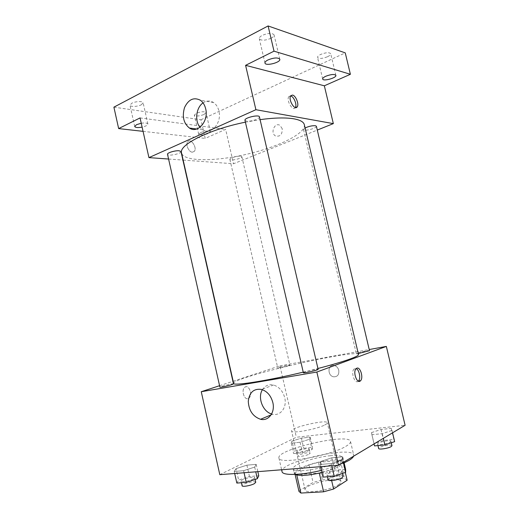 <?xml version="1.0" encoding="UTF-8"?>
<svg xmlns="http://www.w3.org/2000/svg" width="519" height="519" viewBox="0 0 519 519"><rect width="100%" height="100%" fill="white"/><g stroke="black" fill="none" stroke-linecap="round" stroke-linejoin="round"><path stroke-width="0.39" stroke-dasharray="2.6 1.95" d="M324.66 425.029C326.529 424.094 327.411 423.348 327.301 422.784C327.119 419.034 290.115 427.572 291.6 431.03C291.198 433.884 316.454 429.349 324.66 425.029M338.505 484.694C340.321 483.5 341.145 482.475 340.964 481.606C340.334 475.91 303.174 484.487 305.107 489.884C305.029 494.159 330.545 490.26 338.505 484.694M298.938 491.006L313.067 482.462L322.442 479.887L318.394 462.345L309.019 464.875L294.779 472.874L298.97 491.396M322.442 479.887L344.551 478.414L347.133 480.257M318.394 462.345L340.386 460.502L344.551 478.414M345.317 472.459L342.91 462.098L329.26 470.279L331.647 480.588M342.91 462.098L340.386 460.502M294.779 472.874L296.771 474.995M329.26 470.279L319.276 473.004L296.699 474.658M295.168 474.418L294.234 473.36C292.742 469.332 315.915 461.255 331.531 460.126C338.758 459.562 342.741 460.184 343.487 461.988C343.085 465.219 335.929 468.715 322.02 472.491M330.512 455.721C314.916 456.921 291.73 464.92 293.196 468.819C292.82 473.97 328.099 468.216 339.056 461.196C341.521 459.717 342.644 458.472 342.43 457.453C341.703 455.708 337.726 455.131 330.512 455.721M309.019 464.875L313.067 482.462M353.575 456.214L353.692 455.066C352.33 445.231 278.95 462.176 282.031 471.609M321.521 470.344C330.467 468.138 338.005 465.66 344.129 462.896M345.758 446.392C349.209 444.407 350.799 442.765 350.513 441.468C349.358 432.535 276.05 449.46 278.924 457.998C277.983 464.888 330 456.071 345.758 446.392M292.009 441.092L301.396 438.133L310.167 437.18L309.655 439.21L300.092 442.253L291.224 443.181L292.009 441.092L301.396 438.133L310.167 437.18L309.655 439.21L300.092 442.253L291.224 443.181L292.009 441.092L294.351 451.303L303.725 448.273L312.529 447.404L312.049 449.597L302.499 452.704L293.598 453.541L294.351 451.303M236.048 468.657L246.908 465.167L256.178 464.362L254.693 467.087L243.599 470.694L234.231 471.453L236.048 468.657L246.908 465.167L256.178 464.362L254.693 467.087L243.599 470.694L234.231 471.453L236.048 468.657L238.617 480.075L249.464 476.494L258.767 475.8M219.803 474.677L296.355 437.238L405.105 425.275M371.461 432.619L381.037 429.485L391.229 428.376L391.994 430.426L382.244 433.65L371.902 434.734L371.461 432.619L381.037 429.485L391.229 428.376L391.994 430.426L382.244 433.65L371.902 434.734L371.461 432.619L374.05 443.615L383.612 440.404L393.837 439.398L394.648 441.63M320.593 461.54L331.751 457.79L342.722 456.843L342.696 459.678L331.291 463.545L320.158 464.453L320.593 461.54L331.751 457.79L342.722 456.843L342.696 459.678L331.291 463.545L320.158 464.453L320.593 461.54L323.46 473.951L334.612 470.104L345.615 469.28M233.154 381.238L279.955 365.85L296.355 437.238M279.955 365.85L369.217 349.54M338.777 370.3C338.044 367.718 336.533 366.109 334.242 365.467C327.697 363.787 327.074 375.782 333.639 376.807C337.486 376.885 339.199 374.718 338.777 370.3C338.044 367.718 336.533 366.109 334.242 365.467C327.69 363.787 327.074 375.782 333.639 376.807C337.486 376.885 339.199 374.718 338.777 370.3M358.506 354.529C357.474 348.437 231.889 377.43 233.634 383.359M303.239 372.149L317.939 368.496M219.576 385.701L232.921 381.316M233.498 383.878C233.66 383.152 219.459 386.538 219.894 387.122M288.817 365.59L289.887 365.091C290.037 364.5 277.347 367.446 277.736 367.913C277.529 368.36 285.82 366.628 288.817 365.59M369.489 350.682C369.632 350.014 355.865 353.089 356.306 353.634L358.272 353.543M303.368 372.713L304.569 372.078C308.111 370.754 318.303 368.685 318.134 369.327M248.199 398.534L248.945 398.099C253.136 395.043 248.724 383.716 244.728 387.317C240.991 390.009 244.202 400.363 248.199 398.534L248.951 398.099C253.136 395.043 248.724 383.716 244.734 387.317C240.998 390.009 244.202 400.363 248.199 398.534M358.357 381.147C354.97 384.722 350.474 372.227 354.016 369.041L354.73 368.555L356.17 368.62M262.419 389.698C265.099 385.578 268.823 384.021 273.584 385.04C279.17 386.83 282.887 391.073 284.736 397.775C287.182 407.37 280.519 416.219 272.611 414.233L271.612 413.98M304.335 124.703C306.132 133.519 277.912 147.117 246.512 154.299C215.145 161.61 183.817 161.759 181.572 153.047M245.409 122.173L260.084 119.636M244.974 120.304L246.493 121.135C250.443 121.9 260.188 118.715 259.442 116.885M240.569 156.167L241.86 156.706C242.529 158.405 230.021 161.247 229.885 159.424C229.301 158.217 237.293 155.771 240.569 156.167M316.395 126.273C317.154 128.225 303.712 131.657 303.524 129.555L305.107 127.985M180.988 151.554C181.786 153.663 167.721 156.55 167.52 154.312M183.168 160.099L233.524 163.751L317.297 130.068M168.584 159.041L182.922 160.079M113.895 107.154L200.957 119.766L205.206 138.391L225.629 129.374L233.524 163.751M200.957 119.766L345.252 52.88M282.258 128.744L280.013 125.41C274.759 121.868 269.997 132.974 275.466 135.913C280.072 136.984 282.336 134.596 282.258 128.744M140.059 117.917L225.629 129.374M192.315 152.19L194.249 151.418C197.59 147.973 190.804 137.756 187.755 141.706C185.277 144.224 188.734 152.145 192.315 152.19L194.255 151.412C197.596 147.973 190.804 137.756 187.755 141.706C185.277 144.224 188.734 152.138 192.315 152.184M295.382 107.543L295.266 107.718C292.761 111.728 285.975 100.115 288.824 96.605L290.627 95.931M203.052 102.885C206.588 100.517 210.091 100.407 213.562 102.548C216.202 104.377 217.98 107.193 218.901 110.982C222.087 122.951 210.974 135.543 202.767 129.75L199.997 127.278M282.252 128.744L280.013 125.403C274.759 121.868 269.997 132.974 275.466 135.913C280.072 136.984 282.336 134.596 282.252 128.744M200.652 132.546C205.556 130.827 208.8 130.561 210.39 131.748C211.116 133.72 198.9 136.367 198.693 134.278L200.652 132.546M141.246 123.25C145.086 122.705 147.292 122.958 147.883 124.015C147.779 125.202 145.858 126.24 142.115 127.116M143.062 131.352L205.206 138.391M141.324 104.767L143.127 102.794C142.997 100.971 135.329 101.283 131.722 103.281L129.971 105.227C130.146 107.057 137.73 106.732 141.324 104.767M271.048 38.257C273.221 37.102 274.233 35.98 274.084 34.903C272.19 32.788 268.245 32.95 262.251 35.383C260.11 36.544 259.124 37.653 259.279 38.704C261.18 40.813 265.099 40.664 271.048 38.257M327.554 56.72C329.753 55.65 330.804 54.657 330.707 53.736C329.228 52.185 325.874 52.425 320.632 54.456C318.465 55.533 317.433 56.513 317.544 57.414C319.023 58.958 322.357 58.725 327.554 56.72M204.045 114.485L206.017 112.617C204.395 111.287 201.145 111.507 196.266 113.278L194.333 115.127C195.961 116.451 199.199 116.237 204.045 114.485M323.078 477.091L323.46 473.951M340.879 472.692L341.885 471.492C341.703 469.247 326.172 472.764 326.996 474.859C326.989 476.546 337.584 474.898 340.879 472.692M331.751 457.79L334.612 470.104M342.722 456.843L343.922 462.007M342.696 459.678L343.319 462.371M331.291 463.545L331.81 465.79M320.158 464.453L320.671 466.672M343.053 476.513C342.851 474.204 327.314 477.72 328.157 479.88M236.839 483.066L238.617 480.075M253.311 479.011L254.706 477.694C254.602 475.8 240.342 479.394 241.05 481.139C241.024 482.488 249.821 480.964 253.311 479.011M246.908 465.167L249.464 476.494M256.178 464.362L257.833 471.661M254.693 467.087L255.763 471.823M243.599 470.694L244.066 472.751M234.231 471.453L234.685 473.497M255.75 482.307C255.633 480.347 241.367 483.955 242.088 485.765M374.53 445.912L374.05 443.615M390.23 442.058L390.911 441.241C390.801 439.483 376.904 442.415 377.605 444.05C377.56 445.425 387.583 443.855 390.23 442.058M381.037 429.485L383.612 440.404M391.229 428.376L393.837 439.398M391.994 430.426L392.559 432.807M382.244 433.65L383.353 438.334M371.902 434.734L374.063 443.914M391.962 445.685C391.839 443.875 377.942 446.801 378.649 448.487M308.254 449.96L309.233 449.039C309.168 447.508 296.407 450.492 297.017 451.893C296.965 453.029 305.38 451.582 308.254 449.96M301.396 438.133L303.725 448.273M310.167 437.18L312.529 447.404M309.655 439.21L312.049 449.597M300.092 442.253L302.499 452.704M291.224 443.181L293.598 453.541M309.214 454.106L310.18 453.158C310.109 451.582 297.342 454.566 297.958 456.019C297.919 457.181 306.34 455.753 309.214 454.106M340.964 481.606L327.301 422.784M305.107 489.884L291.6 431.03M293.196 468.819L294.234 473.36M342.43 457.453L343.487 461.988M294.805 473.218L295.084 474.424M278.924 457.998L281.609 469.773M350.513 441.468L353.692 455.066M354.016 369.041L356.099 368.691M273.584 385.04L261.511 389.419M272.611 414.233L271.087 414.876M229.885 159.424L277.736 367.913M241.86 156.706L289.887 365.091M303.524 129.555L356.306 353.634M288.824 96.605L290.744 95.749M213.562 102.548L200.269 100.173M202.767 129.75L196.785 128.991M210.39 131.748L206.017 112.617M198.693 134.278L194.333 115.127M335.877 75.372L330.707 53.736M322.682 78.998L317.544 57.414M279.806 59.244L274.084 34.903M264.969 63.026L259.279 38.704M147.883 124.015L143.127 102.794M134.713 126.5L129.971 105.227M326.996 474.859L327.444 476.792M341.885 471.492L342.352 473.497M241.05 481.139L241.406 482.748M254.706 477.694L255.108 479.459M377.605 444.05L377.968 445.587M390.911 441.241L391.274 442.772M297.017 451.893L297.958 456.019M309.233 449.039L310.18 453.158"/><path stroke-width="0.78" d="M319.308 473.133L323.616 491.798L300.91 493.05L298.97 491.396L295.084 474.424M345.317 472.459L347.133 480.257L333.6 489.021L323.616 491.798M331.647 480.588L333.6 489.021M322.02 472.491C308.636 475.566 299.69 476.208 295.168 474.418M296.771 474.995L300.91 493.05M344.129 462.896L349.015 460.366C351.564 458.815 353.082 457.434 353.575 456.214M281.609 469.773L282.031 471.609C282.323 475.741 301.267 475.359 321.521 470.344M369.217 349.54L386.344 346.413L405.105 425.275L338.511 465.258L219.803 474.677L201.262 391.722L219.576 385.701M317.939 368.496C332.147 364.799 342.949 361.6 350.338 358.901C355.976 356.812 358.694 355.359 358.506 354.529L304.335 124.703C303.68 121.952 300.209 119.999 293.916 118.838C285.709 117.443 274.428 117.716 260.084 119.636M245.409 122.173C208.904 129.445 178.354 145.086 181.572 153.047L233.634 383.359C232.81 386.162 266.37 381.011 303.239 372.149M386.344 346.413L316.85 372.039L201.262 391.722M231.98 384.585L233.498 383.878L180.988 151.554L179.165 150.789C175.227 150.335 166.878 152.871 167.52 154.312L219.894 387.122C219.686 387.648 228.36 385.831 231.98 384.585M358.272 353.543L369.489 350.682L316.395 126.273L315.409 125.715C312.237 125.533 308.805 126.286 305.107 127.985M318.134 369.327C318.705 370.015 303.154 373.576 303.368 372.713L244.974 120.304C243.995 117.832 259.228 114.225 259.442 116.885L318.134 369.327M316.85 372.039L338.511 465.258M272.825 402.504C275.317 412.339 268.589 421.363 260.577 419.294C252.922 416.608 248.822 410.613 248.277 401.31C249.347 392.377 253.759 388.407 261.511 389.419C267.168 391.274 270.937 395.634 272.825 402.504M356.806 368.205C360.329 366.466 363.715 377.936 360.517 380.758C357.169 384.573 352.524 371.935 356.099 368.691L356.806 368.205M356.17 368.62C359.362 369.768 361.016 378.831 358.428 381.082L358.357 381.147M271.612 413.98C262.711 411.619 257.385 397.418 262.419 389.698M317.297 130.068L333.341 123.619L255.899 109.71L148.934 157.62L168.584 159.041M274.019 51.167L268.102 25.95L345.252 52.88L350.396 74.295L274.019 51.167L245.591 65.336L255.899 109.71M333.341 123.619L324.343 85.797L350.396 74.295M268.102 25.95L113.895 107.154L118.65 128.582L143.062 131.352M148.934 157.62L140.059 117.917L118.65 128.582M205.68 108.795C208.923 121.05 197.72 133.96 189.422 128.044C183.583 123.282 181.955 116.457 184.537 107.563C188.449 99.44 193.691 96.975 200.269 100.173C202.935 102.042 204.739 104.916 205.68 108.795M324.343 85.797L245.591 65.336M292.528 95.074C295.83 95.561 299.307 104.403 297.186 106.888C294.688 110.904 287.909 99.259 290.744 95.749L292.528 95.074M290.627 95.931C293.832 96.424 297.27 104.844 295.382 107.543M199.997 127.278C194.495 120.888 196.13 107.478 203.052 102.885M142.115 127.116C137.924 127.849 135.459 127.648 134.713 126.5L136.497 124.683L141.246 123.25M325.822 76.235C331.083 74.269 334.431 73.983 335.877 75.372C336.773 77.882 322.993 81.665 322.682 78.998C322.584 78.181 323.635 77.26 325.822 76.235M267.992 59.925C274.019 57.577 277.957 57.35 279.806 59.244C280.902 62.488 265.417 66.426 264.969 63.026C264.833 62.066 265.838 61.028 267.992 59.925M343.922 462.007L345.615 469.28L345.641 472.348L334.255 476.319L323.078 477.091L320.671 466.672M343.319 462.371L345.641 472.348M331.81 465.79L334.255 476.319M327.444 476.792L328.157 479.88C328.164 481.613 338.771 479.997 342.053 477.746L343.053 476.513L342.352 473.497M257.833 471.661L258.767 475.8L257.327 478.719L246.24 482.411L236.839 483.066L234.685 473.497M255.763 471.823L257.327 478.719M244.066 472.751L246.24 482.411M241.406 482.748L242.088 485.765C242.068 487.146 250.878 485.635 254.362 483.65L255.75 482.307L255.108 479.459M392.559 432.807L394.648 441.63L384.91 444.932L374.53 445.912L374.063 443.914M383.353 438.334L384.91 444.932M377.968 445.587L378.649 448.487C378.617 449.908 388.647 448.358 391.287 446.522L391.962 445.685L391.274 442.772M358.428 381.082L360.517 380.758M271.087 414.876L260.577 419.294M295.583 107.582L297.186 106.888M196.785 128.991L189.422 128.044"/></g></svg>
